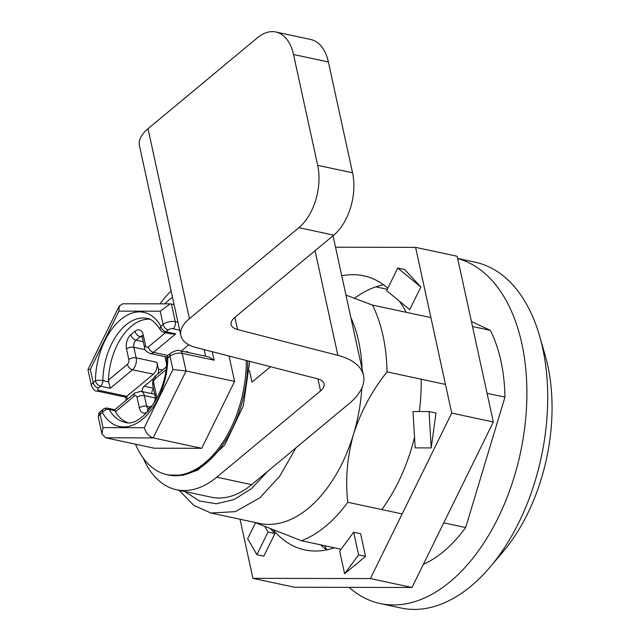 <?xml version="1.0" encoding="UTF-8"?>
<svg xmlns="http://www.w3.org/2000/svg" width="640" height="640" viewBox="0 0 640 640"><rect width="100%" height="100%" fill="white"/><g stroke="black" fill="none" stroke-linecap="round" stroke-linejoin="round"><path stroke-width="0.96" d="M402.152 513.936L347.776 502.28C345.2 480.04 347.128 457.304 353.552 434.072A123.784 73.912 -77.9 0 0 361.848 387.992M445.464 384.416L387.04 371.896C372.216 390.368 361.056 411.096 353.552 434.072A123.784 73.912 -77.9 0 1 308.504 508.136A123.784 73.912 -77.9 0 1 259.496 523.424L210.952 513.016L193.768 505.336L179.152 490.312M443.76 522.856L465.672 527.552L504.944 397.168L487.08 393.336M345.976 295.12L372.472 305.08L430.904 317.608M387.304 289.304L375.824 286.84M472.512 326.528L490.376 330.352L471.424 321.52M504.944 397.168A141.472 84.472 -77.9 0 0 490.376 330.352M423.36 564.36A141.472 84.472 -77.9 0 0 465.672 527.552M457.688 258.552A176.84 105.592 102.1 0 1 526.832 399.264A176.84 105.592 102.1 0 1 450.152 581.704A176.84 105.592 102.1 0 1 380.152 603.544A176.84 105.592 102.1 0 1 349.056 587.36M341.072 549.224L301.504 540.744L254.808 522.416M347.776 502.28A141.472 84.472 102.1 0 1 301.504 540.744M372.472 305.08A141.472 84.472 102.1 0 1 387.04 371.896M380.152 603.544L400.952 608A176.84 105.592 -77.9 0 0 470.96 586.16A176.84 105.592 -77.9 0 0 490.12 567.032A176.84 105.592 -77.9 0 0 539.616 336.088A176.84 105.592 -77.9 0 0 475.08 262.176L457.672 258.44M490.12 567.032L503.104 551.696A150.312 89.752 -77.9 0 0 545.184 355.4L539.616 336.088M362.096 369.064A123.784 73.912 -77.9 0 0 350.872 317.6M184.704 491.504L199.6 501.008L216.392 503.776L234.032 499.568L251.368 488.688L267.952 471.096M296 447.784L279.728 476.192L259.952 497.728L235.376 511.632L210.952 513.016M397.752 268.04L386.632 290.672L409.736 309.624L420.856 287L397.752 268.04L404.688 269.528L420.856 287M429.048 411.568L412.984 411.528L415.16 447.88L431.224 447.912L429.048 411.568L435.984 413.048L431.224 447.912M274.936 533.536L263.816 556.16L256.88 554.672L268 532.048L274.936 533.536L270.88 529.152M360.6 533.704L365.544 556.368L344.616 573.76L358.608 554.88L353.664 532.216L360.6 533.704M358.608 554.88L365.544 556.368M255.496 522.72L247.648 538.696L256.88 554.672M268 532.048L264.928 526.736M324.48 545.664L326.88 549.824M353.664 532.216L339.672 551.104L344.616 573.76M240.032 519.248L252.92 578.336L294.528 587.256L411.992 587.488L493.328 422L457.192 256.28L415.584 247.36L335.52 247.2M326.64 549.872A140.184 83.704 102.1 0 1 320.528 544.816M354.384 298.368A140.184 83.704 102.1 0 1 383.472 284.744M493.328 422L451.72 413.08L415.584 247.36M411.992 587.488L370.384 578.568L252.92 578.336M451.72 413.08L370.384 578.568M421.168 379.208A140.184 83.704 102.1 0 1 419.336 411.544M414.52 437.216A140.184 83.704 102.1 0 1 381.768 509.568M334.288 547.768A140.184 83.704 102.1 0 1 304.872 549.912A140.184 83.704 102.1 0 1 273.48 530.184M341.768 275.84A140.184 83.704 102.1 0 1 363.632 275.776A140.184 83.704 102.1 0 1 387.84 288.216M399.4 301.144A140.184 83.704 102.1 0 1 406.144 312.296M180.864 335.608L139.448 145.664A44.472 21.576 -12.3 0 1 148.016 128.712L257.488 37.72A46.304 27.648 -77.9 0 1 275.816 32A46.304 27.648 -77.9 0 1 293.512 54.504L317.672 165.328A46.304 27.648 -77.9 0 1 298.904 227.664L189.432 318.664A44.472 21.576 167.7 0 0 180.864 335.608A44.472 21.576 167.7 0 0 196.208 347.584L317.72 378.864A18.528 8.992 -12.3 0 1 324.096 383.784A18.528 8.992 -12.3 0 1 324.112 383.848A18.528 8.992 -12.3 0 1 320.544 390.912L317.928 378.92M249.496 370.68L251.992 382.12L270.528 366.712M171.136 290.992A101.68 60.712 -77.9 0 0 159.888 303.848M143.256 458.144A101.68 60.712 -77.9 0 0 176.504 489.744A101.68 60.712 -77.9 0 0 216.752 477.184L251.632 484.664L349.176 403.576A74.112 35.96 167.7 0 0 363.464 375.328A74.112 35.96 167.7 0 0 363.4 375.064A74.112 35.96 167.7 0 0 337.88 355.368L237.536 329.544A18.528 8.992 -12.3 0 1 231.144 324.552A18.528 8.992 -12.3 0 1 234.712 317.488L333.776 235.144A46.304 27.648 102.1 0 0 352.552 172.808L328.392 61.976A46.304 27.648 102.1 0 0 310.696 39.48L275.816 32M251.632 484.664A101.68 60.712 102.1 0 1 211.384 497.216L176.504 489.744M216.752 477.184L320.544 390.912M175.752 333.848L171.136 333.96L163.944 332.416A5.304 3.168 102.1 0 0 166.04 331.76L175.752 333.848L153.48 352.36L167.976 355.464M166.48 363.592L164.968 356.664M151.656 393.608A5.304 3.168 102.1 0 1 153.512 388.752M105.512 408.848A5.304 3.168 102.1 0 1 107.616 408.192A5.304 3.168 102.1 0 1 109.168 409.464A5.304 3.52 150.8 0 0 102.344 412.488A5.304 3.392 -129.7 0 1 103.112 409.296L100.888 411.144A5.304 3.392 50.3 0 0 100.12 414.328L103.016 427.608L101.96 433.96L105.672 437.808L154.216 448.208L201.712 448.304L234.592 381.4L229.064 356.04M155.28 397.952L144.376 395.616A5.304 2.576 167.7 0 0 137.072 397.336A3.536 2.112 102.1 0 0 134.32 396.056A5.304 3.392 -129.7 0 1 135.096 392.864L114.8 409.736L107.616 408.192A5.304 5.304 0 0 0 103.112 409.296M234.592 381.4L186.048 370.992L172.928 369.496L170.032 356.216A5.304 3.392 -129.7 0 1 170.8 353.032L168.584 354.88A5.304 3.392 50.3 0 0 167.808 358.064A58.36 34.848 -77.9 0 1 142.488 419.264A58.36 34.848 -77.9 0 1 102.344 412.488L100.12 414.328A8.84 4.288 167.7 0 0 98.416 417.704L101.96 433.96M157.912 373.896A5.304 3.168 102.1 0 0 158.424 369.104L156.944 362.312A8.84 5.28 -77.9 0 1 153.36 374.208L132.552 369.752L110.28 388.264L100.576 386.184L98.352 388.032A5.304 3.392 50.3 0 1 93.2 382.608L95.424 380.76A5.304 3.392 -129.7 0 0 100.576 386.184A5.304 3.168 102.1 0 0 102.88 380.616A5.304 1.36 -179.3 0 0 95.424 380.76A58.36 34.848 -77.9 0 1 120.744 319.56A58.36 34.848 -77.9 0 1 160.896 326.336A5.304 3.392 50.3 0 0 166.04 331.76L168.264 329.92A5.304 3.392 -129.7 0 1 163.112 324.496L160.224 311.216L170.224 303.864L122.816 303.768L119.256 305.984L118.912 311.136L160.224 311.216M141.952 391.528A5.304 3.168 -77.9 0 1 144.24 386.248L153.768 378.336M188.44 352.552A5.304 3.168 -77.9 0 0 187.152 351.672A5.304 3.168 -77.9 0 0 185.616 351.944M149.488 319.224A53.048 31.68 102.1 0 0 108.464 380.072L108.64 381.856L102.88 380.616A53.048 31.68 -77.9 0 1 146.896 318.432C150.704 318.376 155.208 322.176 160.424 329.816A5.304 3.52 -29.2 0 1 160.896 326.336L163.112 324.496A8.84 4.288 -12.3 0 1 175.28 321.632A5.304 3.168 102.1 0 1 173.128 328.768A3.536 1.72 -12.3 0 0 168.264 329.92M181.272 351.016L188.776 344.776M98.352 388.032A3.536 1.72 -12.3 0 0 99.032 390.36L126.776 396.312L153.36 374.208M127.344 422.512A53.048 31.68 102.1 0 1 115.384 411.8L114.8 409.736M201.712 448.304L153.16 437.904C148.856 436.448 145.912 433.048 144.328 427.688L103.016 427.608M108.64 381.856L110.28 388.264M99.032 390.36A5.304 3.168 102.1 0 1 96.936 391.016C95.352 391.512 93.544 389.824 91.496 385.976L87.96 369.648L90.312 369.328L118.912 311.136M174.088 304.56L170.224 303.864M212.256 351.72L214.104 360.192L208.76 356.904L180.176 350.776A5.304 3.168 102.1 0 1 182.2 353.36A8.84 4.288 167.7 0 0 170.032 356.216L167.808 358.064A5.304 1.36 0.7 0 0 166.664 358.896C167.536 394.864 139.568 428.768 124.656 422.176A53.048 31.68 -77.9 0 1 109.168 409.464L114.928 410.696M127.416 399.248L126.776 396.312L125.488 397.112M246.336 360.488A95.496 57.016 102.1 0 1 167.088 474.68A95.496 57.016 102.1 0 1 135.528 444.208M164.736 303.856A95.496 57.016 102.1 0 1 172.496 297.232M337.88 355.368L315.064 250.704M234.88 317.352L237.536 329.544M298.904 227.664L333.776 235.144M293.512 54.504L328.392 61.976M317.672 165.328L352.552 172.808M189.432 318.664L148.016 128.712M141.856 335.952A5.304 3.168 -77.9 0 0 140.168 336.656A5.304 3.392 -129.7 0 1 135.024 331.232A10.608 6.336 -77.9 0 1 143.272 335.072A5.304 2.576 167.7 0 0 142.256 337.096L144.56 347.672C144.28 349.656 146.088 351.584 149.984 353.448A8.84 5.28 102.1 0 0 153.48 352.36A5.304 3.392 50.3 0 1 148.328 346.936L165.416 332.736M151.728 406.816A5.304 3.392 -129.7 0 1 152.592 405.088L148.408 408.568A5.304 3.392 50.3 0 0 147.632 411.76A10.608 6.336 -77.9 0 1 139.376 407.912A5.304 2.576 -12.3 0 1 146.68 406.192A5.304 3.168 -77.9 0 0 148.312 408.64M154.72 394.264L140.992 391.32A8.84 5.28 102.1 0 1 144.376 395.616L146.68 406.192L150.32 406.976M142.272 336L141.712 335.736L142.256 337.096L140.168 336.656L135.984 340.136L143.256 341.688M135.024 331.232L130.832 334.712A5.304 3.392 50.3 0 0 135.984 340.136A5.304 3.168 -77.9 0 0 133.832 347.272L136.136 357.848L156.944 362.312M145.28 349.728L133.832 347.272A5.304 2.576 167.7 0 0 126.536 348.992A10.608 6.336 -77.9 0 1 130.832 334.712M172.928 369.496L144.328 427.688M148.08 411.384L147.632 411.76M156.12 393.992L153.816 383.416A5.304 2.576 167.7 0 0 152.792 385.44L155.096 396.016A5.304 2.576 -12.3 0 1 156.12 393.992A10.608 6.336 -77.9 0 1 156.2 399.672M139.376 407.912L137.072 397.336M158.424 369.104L162.6 370M144.24 386.248L153.4 388.216M90.312 369.328L93.2 382.608A8.84 4.288 -12.3 0 0 91.496 385.976M179.672 330.176L173.128 328.768M205.56 356.216L204.12 349.624M144.56 347.672A5.304 2.576 -12.3 0 1 145.584 345.648L143.272 335.072M128.84 359.568A5.304 2.576 -12.3 0 1 136.136 357.848A8.84 5.28 102.1 0 1 132.552 369.752A5.304 3.392 -129.7 0 1 127.408 364.328A3.536 2.112 102.1 0 0 128.84 359.568L126.536 348.992M148.328 346.936A3.536 2.112 102.1 0 1 145.584 345.648M108.464 380.072L127.408 364.328M166.184 367.024L156.016 375.472A5.304 3.392 50.3 0 0 155.248 378.656A3.536 2.112 102.1 0 0 153.816 383.416M134.32 396.056L115.384 411.8M165.832 369.864L155.248 378.656M214.104 360.192L182.2 353.36L186.048 370.992L153.16 437.904L105.672 437.808M171.44 303.992L175.28 321.632L177.936 322.2M249.736 361.36L243.264 405.96L224.672 445.12L197.912 470.056L183.112 475.248L168.472 474.976A95.496 57.016 -77.9 0 0 247.72 360.848M363.464 375.328L333.032 235.768M168.584 354.88A5.304 5.304 0 0 0 166.664 358.896M155.096 396.016C155.656 398.816 154.824 401.84 152.592 405.088M160.424 329.816A5.304 5.304 0 0 0 163.944 332.416M180.176 350.776C178.576 349.768 175.448 350.52 170.8 353.032M149.984 353.448L167 357.096M100.888 411.144C99.824 413.192 98.608 410.92 98.416 417.704M140.992 391.32L135.096 392.864M156.016 375.472C153.432 377.368 152.36 380.688 152.792 385.44M119.256 305.984L87.96 369.648M125.52 397.144L96.936 391.016M126.176 400.28L125.496 397.144M168.472 474.976L167.088 474.68"/></g></svg>
